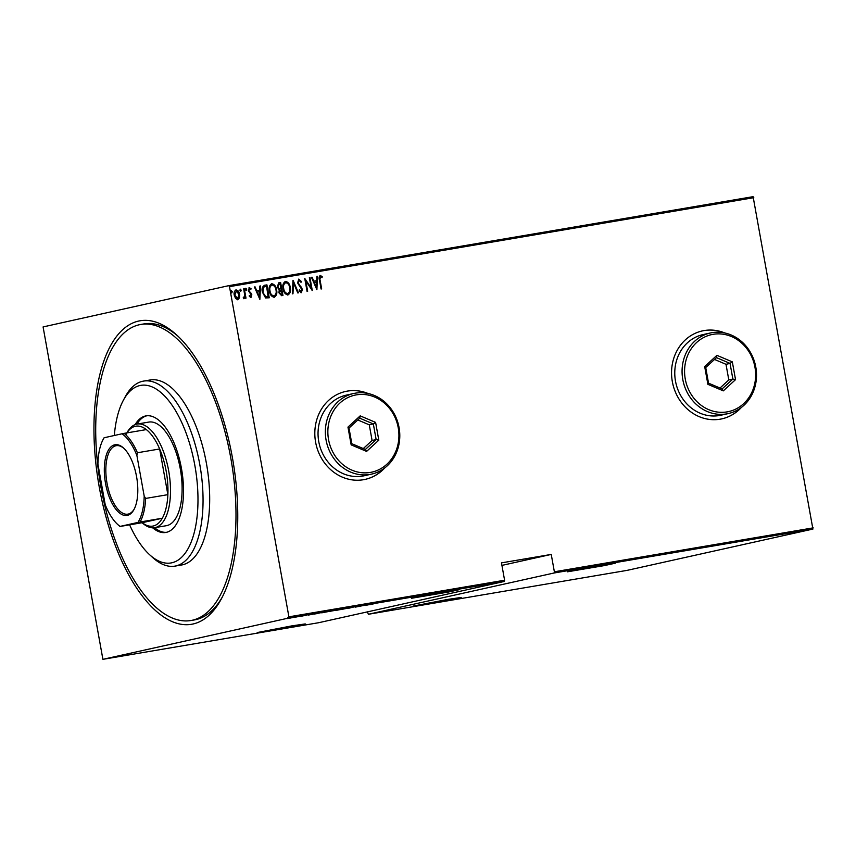<?xml version="1.0" encoding="UTF-8"?>
<svg xmlns="http://www.w3.org/2000/svg" width="856" height="856" viewBox="0 0 856 856"><rect width="100%" height="100%" fill="white"/><g stroke="black" fill="none" stroke-linecap="round" stroke-linejoin="round"><path stroke-width="1.28" d="M99.296 487.278A153.887 68.116 80.4 0 1 109.311 348.082A153.887 68.116 80.4 0 1 176.604 334.91A153.887 68.116 80.4 0 1 232.415 457.693A153.887 68.116 80.4 0 1 221.394 598.815A153.887 68.116 80.4 0 1 99.296 487.278M178.144 336.344A150.142 66.458 -99.6 0 0 144.054 323.9L140.737 324.467A150.142 66.458 80.4 0 1 232.276 467.023A150.142 66.458 80.4 0 1 190.974 620.504A150.142 66.458 80.4 0 1 99.424 477.958A150.142 66.458 80.4 0 1 140.737 324.467M368.091 393.503A45.036 40.382 77.5 0 0 345.664 391.438A45.036 40.382 77.5 0 0 315.607 442.167A45.036 40.382 77.5 0 0 365.202 479.381A45.036 40.382 77.5 0 0 384.654 468.007M367.577 393.396A45.036 40.382 77.5 0 0 345.578 391.46M724.818 332.973A45.036 40.382 77.5 0 0 702.38 330.908A45.036 40.382 77.5 0 0 672.335 381.626A45.036 40.382 77.5 0 0 721.918 418.841A45.036 40.382 77.5 0 0 741.371 407.467M724.304 332.856A45.036 40.382 77.5 0 0 702.295 330.919M446.019 591.614L411.458 598.28L448.212 592.085L459.479 589.634L446.019 591.614M291.789 625.886L257.228 632.552L293.993 626.367L305.25 623.917L291.789 625.886M601.982 565.142L567.421 571.808L604.176 565.623L615.443 563.173L601.982 565.142M447.752 599.425L413.191 606.091L449.956 599.895L461.213 597.445L447.752 599.425M308.235 615.122L316.891 613.356L308.235 615.111M328.961 611.419L322.423 612.725L328.351 611.398M322.423 612.693L321.792 612.671M342.657 609.087L336.13 610.392L342.047 609.076M336.119 610.36L335.499 610.349M355.465 606.797L356.289 606.669M355.433 606.883L354.865 606.904M352.126 606.722L352.929 607.428M349.462 608.07L348.66 608.22M349.569 608.049L350.136 607.985M351.827 607.664L351.998 606.84M365.266 605.449L373.922 603.673L365.266 605.427M373.805 603.79L369.428 604.732L373.805 603.769M365.737 605.064L355.433 607.107L365.737 605.064M349.505 607.824L340.699 609.611L349.505 607.824M336.997 609.943L329.303 611.473L336.997 609.943M330.009 611.398L329.303 611.473M321.161 612.629L314.238 614.094L321.161 612.629M314.227 613.987L314.869 613.838M301.365 616.213L306.726 615.1L301.355 616.16M300.67 616.106L294.047 617.443L300.67 616.106M290.912 617.946L286.963 618.62L290.901 617.925M286.963 618.61L287.734 618.407M288.622 618.053L102.902 659.334L318.593 622.729L504.312 581.449L288.622 618.053L288.9 616.834L504.591 580.229L504.312 581.449M102.902 659.334L43.089 326.928L228.809 285.647L753.098 196.666L812.911 529.072L627.191 570.353L368.358 614.276L554.078 572.996L554.367 571.787L813.2 527.863M812.911 529.072L554.078 572.996M367.427 611.869L368.358 614.276M504.591 580.229L501.477 562.874L551.243 554.421L554.367 571.787M753.794 197.672L229.494 286.642L288.9 616.834M239.519 297.802L237.829 299.707L235.582 298.476L234.266 295.245C233.688 292.784 234.298 291.008 236.063 289.927C238.118 290.355 239.306 291.832 239.626 294.336L239.519 297.802L237.497 299.771M244.292 288.697L245.993 298.145L245.394 298.252L245.148 296.861L244.078 298.648L243.425 298.423L244.72 295.245L243.693 288.804L244.292 288.697L245.661 298.209M250.936 297.481L249.353 296.369L249.62 295.481L250.755 296.315L251.236 294.924L248.326 290.655L249.342 287.67L251.043 288.707L250.787 289.649L249.567 288.836L248.914 290.505L251.825 294.774L250.99 297.471M264.397 285.305L266.922 284.855L269.244 297.792L265.585 297.931L262.396 292.121C261.508 288.772 262.3 286.471 264.782 285.219L264.536 285.273M280.618 282.534L282.951 295.459L281.645 295.684L278.949 292.838L279.216 289.959L277.258 286.888L278.778 282.844L280.618 282.534L282.619 295.523M293.127 280.415L298.434 292.838L297.781 292.945L293.501 282.919L292.977 293.758L292.324 293.875L292.977 280.447M309.358 277.654L309.958 277.558L312.28 290.484L305.827 281.078L307.668 291.265L307.069 291.372L304.747 278.446L311.188 287.83L309.358 277.654L309.958 277.558M320.112 280.297L321.663 288.889L321.064 288.996L319.491 280.265C318.764 278.211 319.031 276.606 320.283 275.461L322.22 276.67L322.038 277.729L320.476 276.798L319.791 280.361L321.332 288.954M316.891 289.703L311.445 277.301L312.087 277.194L313.788 281.175L316.688 280.682L316.902 276.381L317.544 276.274L316.891 289.703M298.787 279.12L301.473 281.57L301.002 282.32L299.119 280.426L298.166 282.844L302.414 289.392L301.312 292.688L299.14 290.805L299.557 289.916L301.151 291.35L301.826 289.542L297.567 282.919L298.83 279.11M290.259 287.498C291.072 290.858 290.302 293.341 287.958 294.956C285.144 294.293 283.529 292.238 283.122 288.782C282.309 285.423 283.09 282.951 285.465 281.378C288.237 282.041 289.842 284.085 290.259 287.498L289.938 287.573C290.751 290.933 289.981 293.415 287.637 295.02M276.563 289.831C277.376 293.18 276.606 295.662 274.262 297.278C271.448 296.615 269.833 294.56 269.426 291.104C268.613 287.744 269.394 285.273 271.759 283.7C274.541 284.374 276.146 286.418 276.563 289.831L276.231 289.895C277.044 293.255 276.285 295.737 273.941 297.353M259.871 299.375L254.414 286.985L255.067 286.878L256.757 290.858L259.657 290.366L259.871 286.054L260.524 285.947L259.871 299.375M246.689 289.232L246.282 290.409L245.49 289.435L245.897 288.258L246.689 289.232L245.961 290.484M241.178 290.173L240.771 291.35L239.99 290.366L240.386 289.189L241.178 290.173L240.45 291.415M232.244 291.682L231.837 292.859L231.056 291.885L231.452 290.708L232.244 291.682L231.516 292.934M229.494 286.642L228.809 285.647M190.974 620.504L194.291 619.947A150.142 66.458 -99.6 0 0 222.367 596.953M721.843 418.862A45.036 40.382 77.5 0 0 740.954 407.777M365.127 479.392A45.036 40.382 77.5 0 0 384.237 468.318M319.962 275.536L322.22 276.67M321.899 276.745L321.77 277.494M319.791 280.361L320.476 276.798M311.445 277.323L312.087 277.194M311.766 277.269L313.788 281.175M313.467 281.25L316.688 280.682M316.902 276.392L317.544 276.274M317.223 276.338L316.592 289.36M314.334 282.448L316.046 287.295L316.624 282.063L314.334 282.448L316.367 287.22M309.626 277.633L311.873 290.077M307.336 291.329L305.827 281.078M304.822 278.895L311.188 287.83M298.562 279.163L301.473 281.57M298.166 282.844L299.119 280.426M297.845 282.908L298.637 284.064M298.316 284.139L301.676 287.488M301.355 287.562L302.414 289.392M302.093 289.467L300.991 292.763M299.226 289.981L301.151 291.35M292.955 280.854L298.102 292.891M292.656 293.811L293.501 282.919M285.134 281.442C287.916 282.116 289.521 284.16 289.938 287.573M287.477 293.683L287.37 293.704C285.069 293.18 283.743 291.532 283.4 288.75C282.737 286 283.411 283.999 285.401 282.769L285.722 282.694C283.732 283.925 283.058 285.925 283.721 288.675C284.074 291.457 285.401 293.116 287.691 293.629L287.552 293.661M287.37 293.704L287.691 293.629C289.66 292.356 290.312 290.345 289.67 287.605C289.317 284.845 288.001 283.208 285.722 282.694M278.532 282.908L280.297 282.608M279.056 284.181L277.526 286.856L279.12 288.964L280.8 288.846L280.265 283.967L279.002 284.192M280.64 290.238L279.216 292.784L280.971 294.453L282.116 294.239L281.367 290.098L280.597 290.238M280.971 294.453L282.116 294.239M279.216 292.784L281.292 294.378M280.961 290.163L279.538 292.72M279.12 288.964L281.132 288.772M277.526 286.856L279.452 288.9M279.377 284.117L277.858 286.781M271.438 283.775C274.22 284.438 275.814 286.482 276.231 289.895M273.781 296.005L273.674 296.026C271.373 295.513 270.047 293.854 269.694 291.072C269.041 288.322 269.704 286.321 271.705 285.091L272.026 285.016C270.036 286.257 269.362 288.247 270.025 291.008C270.378 293.79 271.694 295.438 273.995 295.962L273.856 295.994M273.674 296.026L273.995 295.962C275.953 294.678 276.616 292.677 275.964 289.938C275.611 287.167 274.305 285.53 272.026 285.016M264.461 285.294L266.922 284.855M266.601 284.93L268.923 297.845M265.435 286.493L263.509 287.167L262.664 292.099L265.392 296.722L268.089 296.636L266.569 286.289L265.082 286.557M265.392 296.722L268.41 296.561M262.664 292.099L265.713 296.647M263.509 287.167L262.995 292.024M265.767 286.428L263.83 287.092M254.425 286.995L255.067 286.878M254.735 286.942L256.757 290.858M256.436 290.922L259.657 290.366M259.871 286.075L260.524 285.947M260.192 286.022L259.561 299.044M257.303 292.131L259.015 296.979L259.593 291.736L257.303 292.131L259.347 296.904M249.299 295.555L250.755 296.315M249.01 287.744L251.043 288.707M250.712 288.772L250.562 289.36M248.914 290.505L249.567 288.836M248.582 290.58L249.246 291.382M248.925 291.457L250.209 292.217M249.877 292.292L251.332 293.362M251.001 293.426L251.825 294.774M251.504 294.849L250.615 297.546M245.576 288.333L246.357 289.307M243.746 298.712L245.148 296.861M243.264 297.428L243.971 297.471M240.065 289.264L240.857 290.238M235.742 290.002C237.797 290.43 238.974 291.896 239.295 294.411L239.626 294.336M239.295 294.411L239.188 297.877M236.277 291.083L234.533 295.202L237.615 298.541L239.027 294.432L236.277 291.083L234.854 295.138L237.615 298.541M231.131 290.783L231.923 291.757M367.32 604.925L369.61 604.529L367.31 604.85M336.087 610.221L342.068 609.226L336.675 610.275M341.48 609.172L342.068 609.226M329.902 611.345L330.48 611.312M333.305 610.713L335.82 610.168L333.305 610.713M322.38 612.543L328.372 611.558L322.98 612.596M327.784 611.494L328.372 611.558M315.457 613.709L317.619 613.527M317.608 613.506L315.136 613.913M310.289 614.597L312.579 614.212L310.279 614.533M288.322 618.278L292.495 617.604L288.761 618.321M501.926 565.388L551.243 554.421M129.609 524.835A90.083 39.868 -99.6 0 0 149.597 554.709A90.083 39.868 -99.6 0 0 195.756 470.896A90.083 39.868 -99.6 0 0 163.442 394.83A90.083 39.868 -99.6 0 0 123.382 400.234A90.083 39.868 -99.6 0 0 114.319 435.49M123.382 400.234L125.351 396.585A93.839 41.537 80.4 0 1 143.519 381.102A93.839 41.537 80.4 0 1 200.732 470.201A93.839 41.537 80.4 0 1 174.913 566.126A93.839 41.537 80.4 0 1 152.657 557.502L149.597 554.709M154.733 527.671L166.353 525.702A52.548 23.262 -99.6 0 0 180.809 471.977A52.548 23.262 -99.6 0 0 148.762 422.083L137.153 424.062A52.548 23.262 80.4 0 1 168.675 470.811A52.548 23.262 80.4 0 1 154.733 527.671A52.548 23.262 80.4 0 1 142.267 522.845L142.128 522.716M152.657 527.81A59.118 26.162 -99.6 0 0 165.786 532.464A59.118 26.162 -99.6 0 0 182.05 472.02A59.118 26.162 -99.6 0 0 146.001 415.888A59.118 26.162 -99.6 0 0 135.152 424.608M154.529 527.703A59.118 26.162 -99.6 0 0 166.61 532.293M174.913 566.126L181.547 565.003A93.839 41.537 -99.6 0 0 207.366 469.067A93.839 41.537 -99.6 0 0 150.153 379.978L143.519 381.102M146.836 415.781A59.118 26.162 -99.6 0 0 136.949 424.095M136.564 476.642A35.845 15.868 80.4 0 1 133.996 509.513A35.845 15.868 80.4 0 1 105.556 483.533A35.845 15.868 80.4 0 1 107.888 451.112A35.845 15.868 80.4 0 1 123.564 448.041A35.845 15.868 80.4 0 1 136.564 476.642M124.024 448.48A34.722 15.365 -99.6 0 0 116.245 445.687A34.722 15.365 -99.6 0 0 107.032 483.255A34.722 15.365 -99.6 0 0 127.854 514.146A34.722 15.365 -99.6 0 0 134.285 508.956M140.063 522.01L137.955 522.428A49.541 21.924 -99.6 0 0 144.193 496.073L145.638 498.427A50.675 22.427 80.4 0 1 140.063 522.01L162.298 518.233A50.675 22.427 -99.6 0 1 142.214 522.695L162.298 518.233A50.675 22.427 -99.6 0 0 167.872 494.661A50.675 22.427 -99.6 0 0 166.203 471.271A50.675 22.427 -99.6 0 0 159.655 448.972A50.675 22.427 -99.6 0 0 146.344 429.594A50.675 22.427 -99.6 0 0 126.271 434.056M126.891 432.901L126.977 432.729A52.548 23.262 80.4 0 1 137.153 424.062M145.638 498.427L167.872 494.661L159.655 448.972L137.42 452.749L136.885 455.445A49.541 21.924 -99.6 0 0 122.012 433.789L104.154 437.748A49.541 21.924 -99.6 0 0 103.169 439.417A49.541 21.924 -99.6 0 0 97.916 464.113L105.224 504.73A49.541 21.924 -99.6 0 0 117.593 524.386A49.541 21.924 -99.6 0 0 120.108 526.397L137.955 522.428M144.193 496.073L136.885 455.445M122.012 433.789L124.12 433.371A50.675 22.427 80.4 0 1 137.42 452.749M146.344 429.594L124.12 433.371M103.169 439.417L103.758 438.325A50.675 22.427 80.4 0 1 104.036 437.833L104.154 437.748M120.108 526.397L119.99 526.472A50.675 22.427 80.4 0 1 118.513 525.22L117.593 524.386M142.214 522.695L119.99 526.472M328.544 439.556A39.408 35.331 77.5 0 0 370.359 472.416A39.408 35.331 77.5 0 0 398.233 427.733A39.408 35.331 77.5 0 0 356.406 394.862A39.408 35.331 77.5 0 0 328.544 439.556M399.078 427.625A41.291 37.011 -102.5 0 1 371.536 474.128A41.291 37.011 -102.5 0 1 326.072 440.016A41.291 37.011 -102.5 0 1 353.614 393.514A41.291 37.011 -102.5 0 1 399.078 427.625M353.614 393.514L346.305 395.14A41.291 37.011 77.5 0 0 318.764 441.643A41.291 37.011 77.5 0 0 364.228 475.754L371.536 474.128M375.613 422.404L378.812 440.177L366.582 451.412L351.163 444.874L347.964 427.101L360.183 415.866L375.613 422.404L373.334 423.934L359.755 418.188L349.002 428.064L351.816 443.708L365.384 449.454L376.148 439.577L373.334 423.934L369.278 424.844L357.808 419.975M363.286 448.565L372.093 440.476L376.148 439.577L378.812 440.177M372.093 440.476L369.278 424.844M360.183 415.866L359.755 418.188M349.002 428.064L347.964 427.101M351.816 443.708L351.163 444.874M365.384 449.454L366.582 451.412M685.26 379.015A39.408 35.331 77.5 0 0 727.086 411.886A39.408 35.331 77.5 0 0 754.949 367.192A39.408 35.331 77.5 0 0 713.123 334.322A39.408 35.331 77.5 0 0 685.26 379.015M755.795 367.096A41.291 37.011 -102.5 0 1 728.253 413.587A41.291 37.011 -102.5 0 1 682.788 379.476A41.291 37.011 -102.5 0 1 710.341 332.984A41.291 37.011 -102.5 0 1 755.795 367.096M710.341 332.984L703.033 334.6A41.291 37.011 77.5 0 0 675.491 381.102A41.291 37.011 77.5 0 0 720.945 415.214L728.253 413.587M732.329 361.874L735.529 379.647L723.299 390.871L707.88 384.333L704.681 366.561L716.911 355.336L732.329 361.874L730.05 363.404L716.483 357.648L705.718 367.534L708.533 383.167L722.111 388.924L732.864 379.037L730.05 363.404L725.995 364.303L714.525 359.445M720.003 388.025L728.809 379.936L732.864 379.037L735.529 379.647M728.809 379.936L725.995 364.303M716.911 355.336L716.483 357.648M705.718 367.534L704.681 366.561M708.533 383.167L707.88 384.333M722.111 388.924L723.299 390.871M355.507 606.851L355.379 606.112M349.558 608.06L349.419 607.321M335.22 610.467L335.092 609.729M342.924 609.012L342.785 608.274M329.603 611.452L329.474 610.713M331.625 610.97L331.497 610.232M321.524 612.8L321.396 612.061M329.218 611.334L329.089 610.596M314.559 613.977L314.42 613.238M287.755 618.46L287.627 617.722M293.073 617.454L292.934 616.716"/></g></svg>

